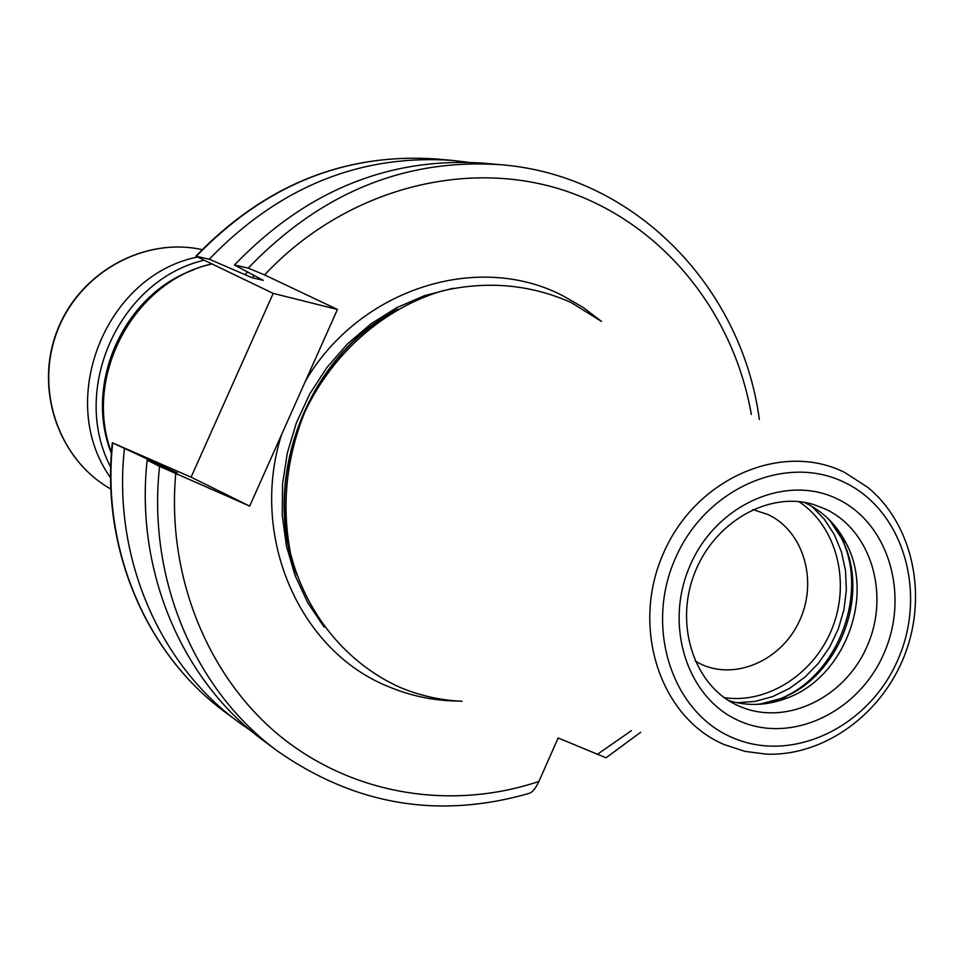 <?xml version="1.0" encoding="UTF-8"?>
<svg xmlns="http://www.w3.org/2000/svg" width="964" height="964" viewBox="0 0 964 964"><rect width="100%" height="100%" fill="white"/><g stroke="black" fill="none" stroke-linecap="round" stroke-linejoin="round"><path stroke-width="1.45" d="M110.631 477.831C55.587 401.361 104.775 275.788 197.018 257.147M695.189 661.147L701.768 664.533C737.135 680.548 782.901 659.219 800.132 619.454C817.87 579.93 803.193 530.935 768.043 514.547L752.872 509.558M804.012 502.316L806.073 503.28C823.449 511.824 836.788 525.091 846.067 543.094C875.047 596.571 844.295 677.367 787.094 698.057C767.38 705.612 747.871 706.443 728.567 700.539M462.045 701.238C440.572 700.31 419.918 695.695 400.072 687.404C346.799 663.509 305.95 614.176 290.477 553.119C281.404 505.437 286.188 458.43 304.829 412.062C332.616 353.077 383.708 308.335 442.175 290.911C487.374 280.548 530.345 284.416 571.086 302.515L600.849 321M601.56 321.446L582.991 307.347L562.807 295.731C478.18 251.604 360.054 288.381 305.672 380.635L281.512 434.764C249.001 537.105 299.937 651.748 388.986 686.838C411.279 696.129 434.487 700.864 458.635 701.069M175.737 473.637C166.495 576.243 207.73 676.824 280.054 736.074C352.728 795.059 451.441 810.772 538.9 781.455C535.574 788.54 532.261 792.541 528.959 793.432C438.933 819.255 355.21 805.205 277.801 751.269C195.15 690.971 147.034 579.123 159.578 466.335L249.688 506.088L191.077 477.18L273.198 293.393L337.436 309.456L305.672 380.635M249.688 506.088L281.512 434.764M176.954 472.866L112.33 442.741L191.077 477.18M751.342 414.484C733.134 310.071 660.063 220.684 560.988 189.414C462.009 158.421 343.497 190.607 264.582 274.909L248.206 268.125L234.469 264.98L263.28 280.343L252.062 277.704L209.248 259.195L195.849 256.183L273.198 293.393M159.578 466.335L147.167 460.141L177.195 472.938M264.582 274.909L337.436 309.456M640.65 732.291L606.019 757.8L558.156 737.978L538.9 781.455M209.248 259.195C278.897 187.028 359.933 154.095 452.381 160.41L467.986 162.253M251.483 731.146L238.59 722.144C158.927 664.015 112.535 556.722 124.404 448.778M244.916 274.764L247.7 271.969M159.928 465.588L159.988 464.696M234.469 264.98C306.034 190.655 389.167 156.734 483.88 163.205L501.027 164.736C405.097 158.168 320.831 192.631 248.206 268.125M277.801 751.269L263.979 741.003C182.377 681.464 134.864 571.218 147.167 460.141M193.993 269.691C123.814 294.261 83.434 383.877 111.402 453.417M203.368 260.413C119.102 280.476 69.89 390.022 110.74 467.178M202.03 249.616C143.961 236.783 79.277 272.716 57.165 331.544C34.571 390.203 58.985 460.045 110.896 489.061C58.756 459.888 34.33 389.998 56.9 331.447C78.964 272.704 143.684 236.734 202.03 249.616M798.915 501.629C836.113 525.995 850.537 580.533 832.8 626.745C815.327 673.053 768.284 704.202 724.301 697.671M811.724 506.257L824.316 519.198L834.342 534.61L841.476 551.974L845.524 570.7L846.344 590.173L843.922 609.778L838.355 628.853L829.823 646.82L818.605 663.063L805.036 677.065L789.564 688.368L772.694 696.586L754.957 701.431L736.942 702.732M827.028 517.596C883.06 576.255 836.776 697.876 755.909 704.431M829.775 520.283L841.355 538.02C871.432 593.511 839.56 677.246 780.201 698.707L759.765 704.262M825.787 509.245L813.929 504.642C769.429 490.628 713.999 521.584 694.285 574.026C674.137 626.311 694.972 686.284 737.52 705.395L738.918 706.034C785.07 726.699 844.512 698.466 866.998 646.495C890.146 594.824 871.444 530.815 825.787 509.245M837.571 499.051C786.6 473.734 716.806 504.076 690.429 564.735C663.28 625.034 687.151 698.743 739.593 721.024C791.661 744.196 858.49 712.239 883.795 653.737C909.847 595.571 888.953 523.488 837.571 499.051M844.838 482.578C786.383 453.321 705.961 488.025 675.571 557.891C644.277 627.347 671.956 712.155 732.291 737.556C792.203 763.994 868.721 727.157 897.701 660.135C927.537 593.499 903.762 510.824 844.838 482.578M844.645 472.432C782.238 441.066 696.177 478.024 663.666 552.746C630.191 627.01 659.942 717.662 724.458 744.69L744.919 751.366L766.32 754.137C824.485 756.342 882.409 713.866 905.003 654.219C927.778 594.643 912.751 524.404 867.841 487.386L844.645 472.432M381.575 319.192C306.974 367.646 267.763 470.673 291.273 556.469M397.819 309.131C307.167 355.475 259.81 479.891 296.707 574.785M453.044 288.26L424.425 295.695L396.867 307.612L371.032 323.796L347.522 343.895L326.941 367.441L309.781 393.89L296.454 422.618L287.308 452.935L282.536 484.097L282.259 515.379L286.453 546.01L294.996 575.279L307.649 602.512L324.097 627.082M211.224 264.136C133.586 281.464 82.844 376.767 111.475 452.441M597.138 754.499L631.408 730.688M195.849 256.183C264.485 185.16 344.594 152.758 436.198 158.976C344.931 152.734 264.967 185.16 196.307 256.243M112.716 442.946C101.075 549.275 146.877 655.05 225.552 712.456C146.588 654.821 100.738 548.938 112.33 442.741M254.315 275.451L252.062 277.704M167.025 467.877L166.977 468.612M829.522 520.018L841.355 538.02L846.067 543.094M787.094 698.057L780.201 698.707L759.391 704.286M382.865 318.325C307.07 366.621 267.149 471.504 291.658 557.975M211.164 264.1C133.261 281.44 82.543 376.924 111.45 452.682M452.381 160.41L436.198 158.976M238.59 722.144L225.552 712.456M759.343 419.448C741.738 286.802 634.493 175.352 501.027 164.736"/></g></svg>
